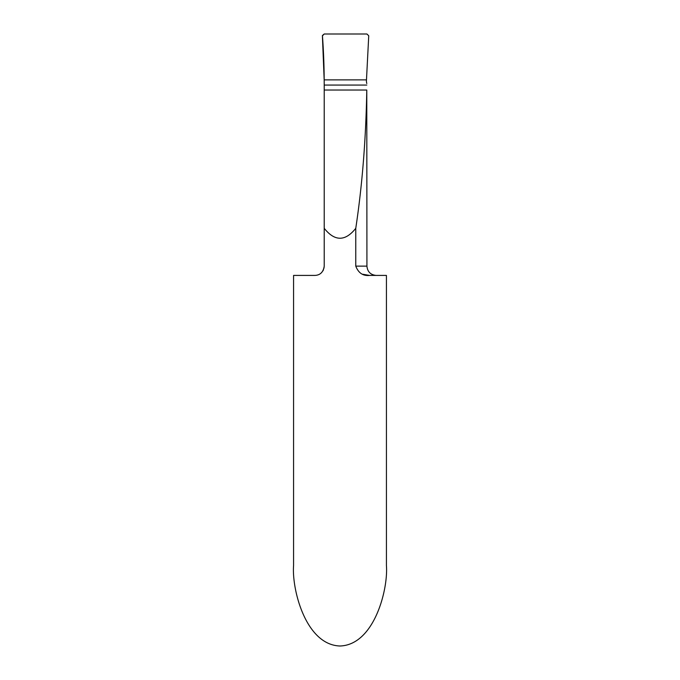 <?xml version="1.0" encoding="UTF-8"?>
<svg xmlns="http://www.w3.org/2000/svg" width="680" height="680" viewBox="0 0 680 680"><rect width="100%" height="100%" fill="white"/><g stroke="black" fill="none" stroke-linecap="round" stroke-linejoin="round"><path stroke-width="1.02" d="M355.767 266.135C358.462 273.046 363.086 276.139 369.623 275.417L386.427 275.417L386.427 565.59C388.288 589.11 374.365 644.904 340 646C305.635 644.904 291.712 589.11 293.573 565.59L293.573 275.417L314.933 275.417C320.246 275.171 323.34 272.076 324.216 266.135L324.216 228.293C334.73 241.527 345.245 241.536 355.767 228.319L355.767 266.135L366.928 266.135L366.775 90.032C365.933 139.06 362.27 185.156 355.767 228.319M366.809 85.068L324.216 85.068L324.173 79.883L366.477 79.883L366.452 80.427A9.282 9.282 0 0 0 366.809 83.513M324.216 85.068L324.216 228.293M362.661 274.227L369.537 275.417M324.216 266.135L323.977 268.209M323.493 269.731L322.881 270.929M321.742 272.442L320.858 273.275M318.758 274.593L318.002 274.899M366.477 79.883L324.173 79.883L322.405 35.853L324.216 34L366.928 34L368.738 35.785L366.477 79.883M324.173 79.883C324.13 65.671 323.544 50.881 322.43 35.505L324.216 34L366.928 34L368.738 35.785L366.477 79.883L324.173 79.883M366.775 90.032L324.216 90.032M366.928 266.135C367.48 271.771 370.575 274.873 376.21 275.417"/></g></svg>
